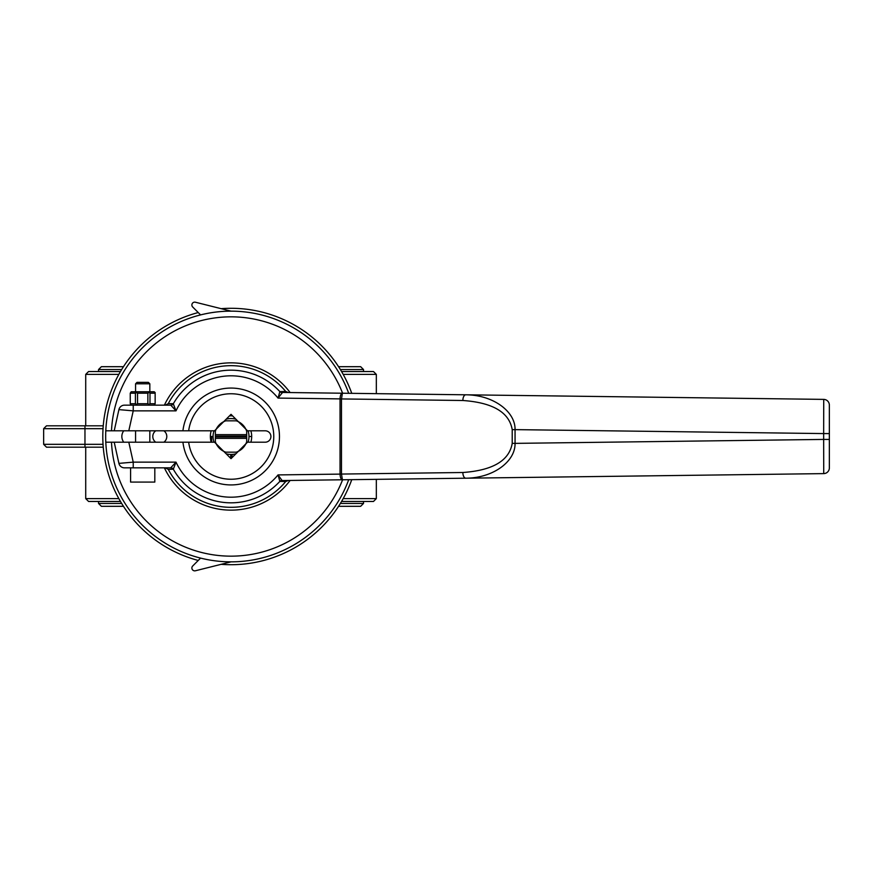 <?xml version="1.0" encoding="UTF-8"?>
<svg xmlns="http://www.w3.org/2000/svg" width="873" height="873" viewBox="0 0 873 873"><rect width="100%" height="100%" fill="white"/><g stroke="black" fill="none" stroke-linecap="round" stroke-linejoin="round"><path stroke-width="1.31" d="M137.541 403.73L147.853 403.73L147.853 393.188L137.541 393.188L137.541 403.73L136.483 404.352L135.413 403.73L135.413 393.188L130.252 393.188L130.252 403.73L135.413 403.73M136.941 405.159L136.483 404.352M148.465 405.159L148.923 404.352L147.853 403.73M137.541 393.188L136.483 392.577L135.413 393.188M130.252 403.73L131.19 405.159M130.252 393.188L131.19 391.77L136.941 391.77L136.483 392.577M149.992 393.188L148.465 391.77L154.215 391.77L155.154 392.577L155.154 393.188L149.992 393.188L149.992 403.73L155.154 403.73L155.154 393.188M154.215 405.159L155.154 403.73M149.992 403.73L148.923 404.352M148.923 392.577L147.853 393.188M136.941 391.77L148.465 391.77M130.59 467.841L154.816 467.841L154.816 482.082L130.59 482.082L130.59 467.841L124.479 467.841A5.696 5.696 0 0 1 118.914 463.377A5.696 5.696 0 0 0 124.479 467.841L133.231 467.841L124.479 467.841A5.696 5.696 0 0 1 118.914 463.377L133.231 462.144L133.231 467.841L170.672 467.841L176.008 462.144L173.312 469.194L168.293 469.39A70.833 70.833 0 0 0 285.689 481.547L279.851 481.383L278.029 474.912L282.099 480.554L823.73 473.613A5.696 5.696 0 0 0 829.35 467.917L829.35 405.083L829.35 433.575L823.654 433.575L823.73 399.387A5.696 5.696 0 0 1 829.35 405.083M149.829 383.793L135.577 383.793L137.006 382.363L148.399 382.363L149.829 383.793L149.829 391.77M149.829 430.804L149.829 442.196M111.493 442.196A119.666 119.666 0 0 0 342.587 479.779L348.709 479.703A125.363 125.363 0 0 1 105.797 442.196L214.562 442.196L231.029 458.663L247.485 442.196L265.217 442.196A5.696 5.696 0 0 0 270.914 436.5A5.696 5.696 0 0 0 265.217 430.804L247.485 430.804L231.029 414.337L214.562 430.804L188.666 430.804A42.733 42.733 0 0 1 254.021 400.478A42.733 42.733 0 0 1 254.021 472.522A42.733 42.733 0 0 1 188.666 442.196A42.733 42.733 0 0 0 254.021 472.522A42.733 42.733 0 0 0 254.021 400.478A42.733 42.733 0 0 0 188.666 430.804L182.926 430.804A48.441 48.441 0 0 1 256.869 395.534A48.441 48.441 0 0 1 256.869 477.466A48.441 48.441 0 0 1 182.926 442.196M182.926 430.804L128.8 430.804L133.231 410.856L118.914 409.623L114.21 430.804L105.797 430.804A125.363 125.363 0 0 1 348.709 393.297A125.363 125.363 0 0 0 105.797 442.196A125.363 125.363 0 0 1 105.797 430.804M128.8 430.804L114.21 430.804M114.21 442.196L118.914 463.377M823.73 399.387L342.412 393.221L341.474 398.939L462.854 400.5A5.696 2.848 -89.3 0 1 465.778 394.803C493.016 394.869 515.463 411.445 515.059 429.625L823.654 433.575L823.654 439.425L829.35 439.425M282.568 392.446L278.029 398.088L279.851 391.617L285.689 391.453A70.833 70.833 0 0 0 168.293 403.61L173.116 403.697A2.848 2.794 -90 0 1 170.672 405.159L170.868 405.236A2.848 2.794 -30.2 0 0 173.312 403.806L176.008 410.856L170.868 405.236M288.363 392.523L285.689 391.453M280.058 391.497A2.848 2.783 -89.3 0 0 282.099 392.446L342.412 393.221C340.994 393.559 340.208 395.447 340.044 398.885L340.044 474.061L341.474 474.061L342.412 479.779C340.994 479.441 340.208 477.553 340.044 474.115L340.044 474.061M165.292 405.159L168.293 403.61M173.116 403.697L173.312 403.806A66.326 66.326 0 0 1 279.851 391.617A2.848 2.805 -155.9 0 0 281.881 392.523M340.044 398.939L341.474 398.939L341.474 474.061L462.854 472.5A5.696 2.848 89.3 0 0 465.778 478.197C493.016 478.131 515.463 461.555 515.059 443.375L823.654 439.425L823.73 473.613A5.696 5.696 0 0 0 829.35 467.917M173.116 469.303A2.848 2.794 90 0 0 170.672 467.841M281.881 480.477A2.848 2.805 155.9 0 0 279.851 481.383A66.326 66.326 0 0 1 173.312 469.194A2.848 2.794 30.2 0 0 170.868 467.764M165.292 467.841L168.293 469.39M288.363 480.477L285.689 481.547M280.058 481.503A2.848 2.783 89.3 0 1 282.099 480.554L282.568 480.554M124.479 405.159A5.696 5.696 0 0 0 118.914 409.623A5.696 5.696 0 0 1 124.479 405.159L170.672 405.159M341.474 398.906L278.029 398.088A60.706 60.706 0 0 0 176.008 410.856L133.231 410.856L133.231 405.159M200.583 314.891L192.715 307.012A2.848 2.848 0 0 1 195.421 302.233L231.029 311.137M231.029 561.863L195.421 570.767A2.848 2.848 0 0 1 192.715 565.988L200.583 558.109M163.873 442.196A7.006 7.006 0 0 0 163.873 430.804M155.721 430.804A7.006 7.006 0 0 0 155.721 442.196M123.748 430.804A9.472 9.472 0 0 0 123.748 442.196M229.457 457.092A20.657 20.657 0 0 0 232.589 457.092M250.878 442.196A20.657 20.657 0 0 0 250.878 430.804M232.589 415.908A20.657 20.657 0 0 0 229.457 415.908M211.168 430.804A20.657 20.657 0 0 0 211.168 442.196M103.058 428.665L84.965 428.665L84.965 425.817L46.498 425.817L43.65 428.665L43.65 444.335L103.058 444.335M103.254 447.183L84.965 447.183L84.965 428.665L43.65 428.665M221.153 564.329A128.211 128.211 0 0 0 351.754 479.659M351.754 393.341A128.211 128.211 0 0 0 221.153 308.671M198.247 312.545A128.211 128.211 0 0 0 198.247 560.455M84.965 447.183L46.498 447.183L43.65 444.335M84.965 425.817L103.254 425.817M211.692 442.196L211.692 436.5L213.077 436.5M230.745 457.157L230.745 454.451M226.947 454.582L226.947 453.982M232.076 457.125L232.076 454.418M248.98 436.5L251.686 436.5M210.371 436.5L211.692 436.5M373.48 501.462L376.328 498.614L373.48 501.462L341.561 501.462M376.328 498.614L376.328 479.342L376.328 498.614L343.187 498.614M118.859 498.614L85.718 498.614L85.718 447.183M88.566 501.462L85.718 498.614L88.566 501.462L120.485 501.462M373.48 371.538L376.328 374.386L373.48 371.538L341.561 371.538M120.485 371.538L88.566 371.538L85.718 374.386L88.566 371.538M376.328 374.386L376.328 393.658L376.328 374.386L343.187 374.386M118.859 374.386L85.718 374.386L85.718 425.817M246.699 438.355L246.699 441.749A16.522 16.522 0 0 1 236.267 452.17L225.78 452.17A16.522 16.522 0 0 1 215.358 441.749L215.358 434.645L246.699 434.645L246.699 438.355L215.358 438.355M214.005 442.196A17.951 17.951 0 0 1 214.005 430.804M215.358 430.007L215.358 431.251L215.358 430.007M215.358 441.749L215.358 442.993L215.358 441.749M226.14 419.226A17.951 17.951 0 0 1 235.917 419.226M237.521 420.83L236.267 420.83L237.521 420.83M215.358 434.645L215.358 431.251A16.522 16.522 0 0 1 225.78 420.83L236.267 420.83A16.522 16.522 0 0 1 246.699 431.251L246.699 434.645M248.052 430.804A17.951 17.951 0 0 1 248.052 442.196M246.699 442.993L246.699 441.749L246.699 442.993M225.78 452.17L224.536 452.17L225.78 452.17M235.917 453.774A17.951 17.951 0 0 1 226.14 453.774M236.267 452.17L237.521 452.17L236.267 452.17M215.358 436.074L246.699 436.074M246.699 436.926L215.358 436.926M290.109 480.456A73.638 73.638 0 0 1 164.386 467.841M164.386 405.159A73.638 73.638 0 0 1 290.109 392.544M111.493 430.804A119.666 119.666 0 0 1 342.587 393.221M188.666 430.804A42.733 42.733 0 0 1 254.021 400.478A42.733 42.733 0 0 1 254.021 472.522A42.733 42.733 0 0 1 188.666 442.196M462.854 472.5C492.776 470.394 509.221 460.682 512.211 443.375L512.211 429.625C509.221 412.318 492.776 402.606 462.854 400.5M512.211 429.625L515.059 429.625L515.059 443.375L512.211 443.375M341.474 474.094L278.029 474.912A60.706 60.706 0 0 1 176.008 462.144L133.231 462.144L128.8 442.196M340.372 503.459L363.517 503.459L360.658 506.307L338.571 506.307M98.54 501.462L98.54 503.459L121.685 503.459M340.372 369.541L363.517 369.541L363.517 371.538M98.54 371.538L98.54 369.541L121.685 369.541M135.577 383.793L135.577 391.77M135.577 430.804L135.577 442.196M98.54 503.459L101.388 506.307L123.486 506.307M363.517 501.462L363.517 503.459M338.571 366.693L360.658 366.693L363.517 369.541M98.54 369.541L101.388 366.693L123.486 366.693"/></g></svg>
